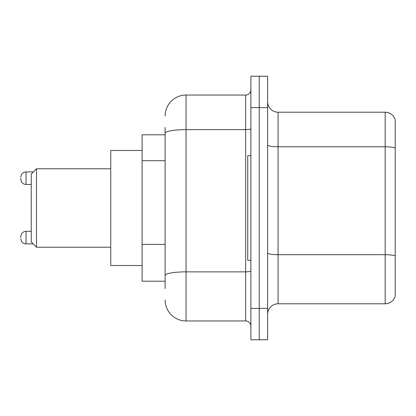 <?xml version="1.0" encoding="UTF-8"?>
<svg xmlns="http://www.w3.org/2000/svg" width="416" height="416" viewBox="0 0 416 416"><rect width="100%" height="100%" fill="white"/><g stroke="black" fill="none" stroke-linecap="round" stroke-linejoin="round"><path stroke-width="0.62" d="M165.121 134.794L142.116 134.794L142.116 281.206L165.121 281.206M165.121 288.527L165.121 127.473M250.879 308.396L250.879 339.773L259.246 339.773L259.246 308.396L259.246 339.773L267.613 339.773L267.613 308.396L259.246 308.396L259.246 107.604L259.246 308.396L250.879 308.396L250.879 107.604L259.246 107.604L259.246 76.227L259.246 107.604L267.613 107.604L267.613 308.396M267.613 107.604L267.613 76.227L250.879 76.227L250.879 107.604M165.121 115.97A20.914 20.914 0 0 1 186.04 95.051L186.04 320.949L245.648 320.949L245.648 95.051A5.231 5.231 0 0 0 250.879 89.825M186.04 95.051L245.648 95.051M250.879 326.175A5.231 5.231 0 0 0 245.648 320.949M186.04 320.949A20.914 20.914 0 0 1 165.121 300.03M267.613 314.257A10.457 10.457 0 0 1 278.07 303.794L385.159 303.794L385.159 112.206L278.07 112.206A10.457 10.457 0 0 1 267.613 101.743A10.457 10.457 0 0 0 278.07 112.206L278.07 303.794M395.2 119.735A10.457 10.457 0 0 0 385.159 112.206A10.457 10.457 0 0 1 395.2 119.735L395.2 296.265A10.457 10.457 0 0 1 385.159 303.794M395.2 148.226L395.2 256.006A10.457 1.815 180 0 0 385.159 254.701L278.07 254.701A10.457 1.815 0 0 1 267.613 252.881M36.488 247.218L36.488 168.782L31.257 174.013L31.257 241.987L36.488 247.218L110.739 247.218M142.116 150.483L110.739 150.483L110.739 265.517L142.116 265.517M250.879 155.709L247.738 155.709L247.738 260.291L250.879 260.291M20.8 237.598L20.8 236.553L20.8 237.598M20.8 178.194L20.8 179.239L20.8 178.194M165.121 160.722L142.116 160.722M165.121 244.384L142.116 244.384M250.879 270.941A5.231 0.91 0 0 1 245.648 271.851L186.04 271.851A20.914 3.63 180 0 0 165.121 275.486M165.121 133.255A20.914 3.63 180 0 1 186.04 129.62L245.648 129.62A5.231 0.91 0 0 0 250.879 128.71M395.2 148.08A10.457 1.815 180 0 0 385.159 146.77L278.07 146.77A10.457 1.815 0 0 1 267.613 144.955M20.8 236.553C21.138 233.345 22.88 231.603 26.031 231.322L26.031 243.87L33.14 243.87M33.348 171.917L26.031 171.917L26.031 184.47C22.88 184.189 21.138 182.447 20.8 179.239M36.488 168.782L110.739 168.782M26.031 231.322L31.257 231.322M26.031 243.87C22.88 243.589 21.138 241.847 20.8 238.644M26.031 184.47L31.257 184.47M26.031 171.917C22.88 172.198 21.138 173.945 20.8 177.148"/></g></svg>
